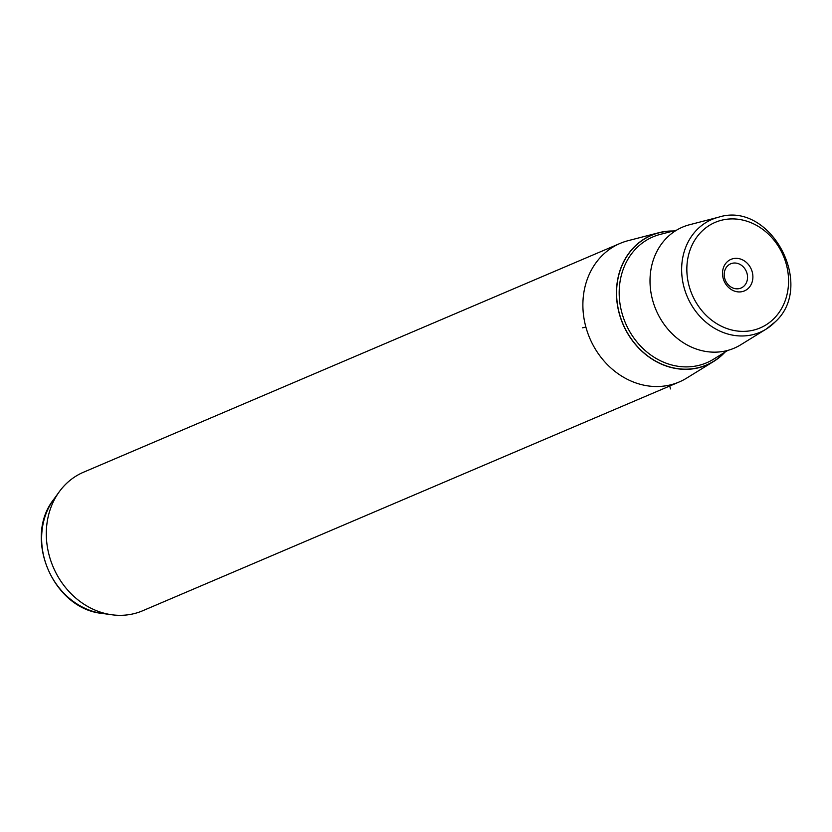 <?xml version="1.0" encoding="UTF-8"?>
<svg xmlns="http://www.w3.org/2000/svg" width="832" height="832" viewBox="0 0 832 832"><rect width="100%" height="100%" fill="white"/><g stroke="black" fill="none" stroke-linecap="round" stroke-linejoin="round"><path stroke-width="1.25" d="M733.564 288.246A13.177 11.388 -113.1 0 1 724.287 276.245A13.177 11.388 -113.1 0 1 730.694 263.806A13.177 11.388 -113.1 0 1 738.171 263.598A13.177 11.388 -113.1 0 1 747.448 275.61A13.177 11.388 -113.1 0 1 741.031 288.038A13.177 11.388 -113.1 0 1 733.564 288.246M734.698 291.169A17.139 14.81 66.9 0 0 752.596 280.166A17.139 14.81 66.9 0 0 740.698 259.106A17.139 14.81 66.9 0 0 722.8 270.109A17.139 14.81 66.9 0 0 734.698 291.169M724.974 352.165A70.564 60.986 -113.1 0 1 723.934 353.257A70.564 60.986 -113.1 0 1 713.679 361.452A70.564 60.986 -113.1 0 1 630.937 338.603A70.564 60.986 -113.1 0 1 634.078 247.083A70.564 60.986 -113.1 0 1 658.788 232.721A70.564 60.986 -113.1 0 1 673.306 231.005M713.679 361.452L686.67 378.102A75.317 65.094 -113.1 0 1 679.203 381.971A75.317 65.094 -113.1 0 1 595.691 349.669A75.317 65.094 -113.1 0 1 601.702 256.017A75.317 65.094 -113.1 0 1 620.11 243.402A75.317 65.094 -113.1 0 1 628.077 240.687L658.788 232.721M620.11 243.402L83.533 472.212A75.317 65.094 66.9 0 0 65.125 484.827A75.317 65.094 66.9 0 0 59.28 491.743A75.317 65.094 66.9 0 0 53.196 567.029A75.317 65.094 66.9 0 0 111.738 614.754A75.317 65.094 66.9 0 0 142.626 610.782L679.203 381.971M740.688 344.812A65.801 56.878 -113.1 0 1 663.52 323.502A65.801 56.878 -113.1 0 1 666.453 238.15A65.801 56.878 -113.1 0 1 689.499 224.754L718.432 217.246A61.318 52.998 -113.1 0 0 696.956 229.726A61.318 52.998 -113.1 0 0 694.231 309.265A61.318 52.998 -113.1 0 0 766.137 329.129L740.688 344.812M669.469 385.112L670.509 388.918M585.894 327.07L582.535 327.818M774.228 318.302A57.366 49.587 66.9 0 0 773.084 239.075A57.366 49.587 66.9 0 0 701.168 231.982A57.366 49.587 66.9 0 0 702.312 311.199A57.366 49.587 66.9 0 0 774.228 318.302M775.05 321.994A61.318 52.998 -113.1 0 1 766.137 329.129L775.226 321.859C815.963 285.116 770.162 200.398 718.432 217.246M59.28 491.743L53.643 499.522A69.753 60.289 66.9 0 0 48.017 569.244A69.753 60.289 66.9 0 0 102.222 613.434L111.738 614.754M672.766 231.14A70.408 60.861 66.9 0 0 634.171 247.198A70.408 60.861 66.9 0 0 635.575 344.427A70.408 60.861 66.9 0 0 723.84 353.142A70.408 60.861 66.9 0 0 724.495 352.456M676.603 230.152L660.244 234.395A68.432 59.145 66.9 0 0 636.272 248.321A68.432 59.145 66.9 0 0 633.235 337.085A68.432 59.145 66.9 0 0 713.482 359.247L727.865 350.376M53.643 499.522C22.974 538.148 53.113 608.837 102.222 613.434"/></g></svg>
